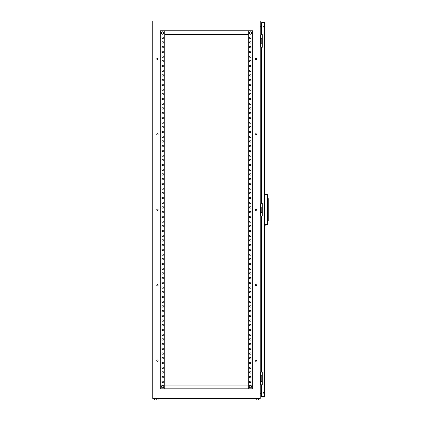 <?xml version="1.0" encoding="UTF-8"?>
<svg xmlns="http://www.w3.org/2000/svg" width="421" height="421" viewBox="0 0 421 421"><rect width="100%" height="100%" fill="white"/><g stroke="black" fill="none" stroke-linecap="round" stroke-linejoin="round"><path stroke-width="0.63" d="M161.417 33.022A1.21 1.21 0 0 1 162.627 31.812A1.21 1.21 0 0 1 163.837 33.022A1.21 1.21 0 0 1 162.627 34.233A1.21 1.21 0 0 1 161.417 33.022M161.417 386.562A1.21 1.21 0 0 1 162.627 385.352A1.21 1.21 0 0 1 163.837 386.562A1.21 1.21 0 0 1 162.627 387.773A1.21 1.21 0 0 1 161.417 386.562M250.379 387.773A1.21 1.21 0 0 0 251.59 386.562A1.21 1.21 0 0 0 250.379 385.352A1.21 1.21 0 0 0 249.169 386.562A1.21 1.21 0 0 0 250.379 387.773M250.379 34.233A1.21 1.21 0 0 0 251.59 33.022A1.21 1.21 0 0 0 250.379 31.812A1.21 1.21 0 0 0 249.169 33.022A1.21 1.21 0 0 0 250.379 34.233M262.267 43.863L262.294 38.211M262.267 212.621L262.294 206.964M262.267 381.379L262.294 375.721M158.08 360.634A0.658 0.658 0 0 0 157.422 359.976A0.658 0.658 0 0 0 156.765 360.634A0.658 0.658 0 0 0 157.422 361.297A0.658 0.658 0 0 0 158.08 360.634M256.563 360.634A0.658 0.658 0 0 0 255.905 359.976A0.658 0.658 0 0 0 255.242 360.634A0.658 0.658 0 0 0 255.905 361.297A0.658 0.658 0 0 0 256.563 360.634M158.08 285.217A0.658 0.658 0 0 0 157.422 284.554A0.658 0.658 0 0 0 156.765 285.217A0.658 0.658 0 0 0 157.422 285.875A0.658 0.658 0 0 0 158.08 285.217M256.563 285.217A0.658 0.658 0 0 0 255.905 284.554A0.658 0.658 0 0 0 255.242 285.217A0.658 0.658 0 0 0 255.905 285.875A0.658 0.658 0 0 0 256.563 285.217M158.08 209.795A0.658 0.658 0 0 0 157.422 209.132A0.658 0.658 0 0 0 156.765 209.795A0.658 0.658 0 0 0 157.422 210.453A0.658 0.658 0 0 0 158.08 209.795M256.563 209.795A0.658 0.658 0 0 0 255.905 209.132A0.658 0.658 0 0 0 255.242 209.795A0.658 0.658 0 0 0 255.905 210.453A0.658 0.658 0 0 0 256.563 209.795M158.08 134.373A0.658 0.658 0 0 0 157.422 133.71A0.658 0.658 0 0 0 156.765 134.373A0.658 0.658 0 0 0 157.422 135.03A0.658 0.658 0 0 0 158.08 134.373M256.563 134.373A0.658 0.658 0 0 0 255.905 133.71A0.658 0.658 0 0 0 255.242 134.373A0.658 0.658 0 0 0 255.905 135.03A0.658 0.658 0 0 0 256.563 134.373M158.08 58.951A0.658 0.658 0 0 0 157.422 58.287A0.658 0.658 0 0 0 156.765 58.951A0.658 0.658 0 0 0 157.422 59.608A0.658 0.658 0 0 0 158.08 58.951M256.563 58.951A0.658 0.658 0 0 0 255.905 58.287A0.658 0.658 0 0 0 255.242 58.951A0.658 0.658 0 0 0 255.905 59.608A0.658 0.658 0 0 0 256.563 58.951M260.241 398.44L152.765 398.44L152.765 21.05L260.241 21.05L260.241 398.44M260.241 35.096L260.62 35.096L260.62 46.978L260.241 46.978M260.241 203.853L260.62 203.853L260.62 215.731L260.241 215.731M260.241 372.611L260.62 372.611L260.62 384.489L260.241 384.489M261.636 26.234L260.241 26.234M260.241 393.351L261.636 393.351M249.721 381.189L251.037 381.189L251.037 382.51L249.721 382.51L249.721 381.189L251.037 381.189L251.037 382.51L249.721 382.51L249.721 381.189M249.721 376.474L251.037 376.474L251.037 377.795L249.721 377.795L249.721 376.474L251.037 376.474L251.037 377.795L249.721 377.795L249.721 376.474M249.721 371.759L251.037 371.759L251.037 373.08L249.721 373.08L249.721 371.759L251.037 371.759L251.037 373.08L249.721 373.08L249.721 371.759M249.721 367.049L251.037 367.049L251.037 368.37L249.721 368.37L249.721 367.049L251.037 367.049L251.037 368.37L249.721 368.37L249.721 367.049M249.721 362.334L251.037 362.334L251.037 363.655L249.721 363.655L249.721 362.334L251.037 362.334L251.037 363.655L249.721 363.655L249.721 362.334M249.721 357.618L251.037 357.618L251.037 358.939L249.721 358.939L249.721 357.618L251.037 357.618L251.037 358.939L249.721 358.939L249.721 357.618M249.721 352.903L251.037 352.903L251.037 354.224L249.721 354.224L249.721 352.903L251.037 352.903L251.037 354.224L249.721 354.224L249.721 352.903M249.721 348.193L251.037 348.193L251.037 349.514L249.721 349.514L249.721 348.193L251.037 348.193L251.037 349.514L249.721 349.514L249.721 348.193M249.721 343.478L251.037 343.478L251.037 344.799L249.721 344.799L249.721 343.478L251.037 343.478L251.037 344.799L249.721 344.799L249.721 343.478M249.721 338.763L251.037 338.763L251.037 340.084L249.721 340.084L249.721 338.763L251.037 338.763L251.037 340.084L249.721 340.084L249.721 338.763M249.721 334.048L251.037 334.048L251.037 335.369L249.721 335.369L249.721 334.048L251.037 334.048L251.037 335.369L249.721 335.369L249.721 334.048M249.721 329.338L251.037 329.338L251.037 330.659L249.721 330.659L249.721 329.338L251.037 329.338L251.037 330.659L249.721 330.659L249.721 329.338M249.721 324.623L251.037 324.623L251.037 325.943L249.721 325.943L249.721 324.623L251.037 324.623L251.037 325.943L249.721 325.943L249.721 324.623M249.721 319.907L251.037 319.907L251.037 321.228L249.721 321.228L249.721 319.907L251.037 319.907L251.037 321.228L249.721 321.228L249.721 319.907M249.721 315.197L251.037 315.197L251.037 316.513L249.721 316.513L249.721 315.197L251.037 315.197L251.037 316.513L249.721 316.513L249.721 315.197M249.721 310.482L251.037 310.482L251.037 311.803L249.721 311.803L249.721 310.482L251.037 310.482L251.037 311.803L249.721 311.803L249.721 310.482M249.721 305.767L251.037 305.767L251.037 307.088L249.721 307.088L249.721 305.767L251.037 305.767L251.037 307.088L249.721 307.088L249.721 305.767M249.721 301.052L251.037 301.052L251.037 302.373L249.721 302.373L249.721 301.052L251.037 301.052L251.037 302.373L249.721 302.373L249.721 301.052M249.721 296.342L251.037 296.342L251.037 297.658L249.721 297.658L249.721 296.342L251.037 296.342L251.037 297.658L249.721 297.658L249.721 296.342M249.721 291.627L251.037 291.627L251.037 292.948L249.721 292.948L249.721 291.627L251.037 291.627L251.037 292.948L249.721 292.948L249.721 291.627M249.721 286.912L251.037 286.912L251.037 288.232L249.721 288.232L249.721 286.912L251.037 286.912L251.037 288.232L249.721 288.232L249.721 286.912M249.721 282.196L251.037 282.196L251.037 283.517L249.721 283.517L249.721 282.196L251.037 282.196L251.037 283.517L249.721 283.517L249.721 282.196M249.721 277.486L251.037 277.486L251.037 278.802L249.721 278.802L249.721 277.486L251.037 277.486L251.037 278.802L249.721 278.802L249.721 277.486M249.721 272.771L251.037 272.771L251.037 274.092L249.721 274.092L249.721 272.771L251.037 272.771L251.037 274.092L249.721 274.092L249.721 272.771M249.721 268.056L251.037 268.056L251.037 269.377L249.721 269.377L249.721 268.056L251.037 268.056L251.037 269.377L249.721 269.377L249.721 268.056M249.721 263.341L251.037 263.341L251.037 264.662L249.721 264.662L249.721 263.341L251.037 263.341L251.037 264.662L249.721 264.662L249.721 263.341M249.721 258.631L251.037 258.631L251.037 259.946L249.721 259.946L249.721 258.631L251.037 258.631L251.037 259.946L249.721 259.946L249.721 258.631M249.721 253.916L251.037 253.916L251.037 255.237L249.721 255.237L249.721 253.916L251.037 253.916L251.037 255.237L249.721 255.237L249.721 253.916M249.721 249.2L251.037 249.2L251.037 250.521L249.721 250.521L249.721 249.2L251.037 249.2L251.037 250.521L249.721 250.521L249.721 249.2M249.721 244.485L251.037 244.485L251.037 245.806L249.721 245.806L249.721 244.485L251.037 244.485L251.037 245.806L249.721 245.806L249.721 244.485M249.721 239.775L251.037 239.775L251.037 241.091L249.721 241.091L249.721 239.775L251.037 239.775L251.037 241.091L249.721 241.091L249.721 239.775M249.721 235.06L251.037 235.06L251.037 236.381L249.721 236.381L249.721 235.06L251.037 235.06L251.037 236.381L249.721 236.381L249.721 235.06M249.721 230.345L251.037 230.345L251.037 231.666L249.721 231.666L249.721 230.345L251.037 230.345L251.037 231.666L249.721 231.666L249.721 230.345M249.721 225.63L251.037 225.63L251.037 226.951L249.721 226.951L249.721 225.63L251.037 225.63L251.037 226.951L249.721 226.951L249.721 225.63M249.721 220.92L251.037 220.92L251.037 222.235L249.721 222.235L249.721 220.92L251.037 220.92L251.037 222.235L249.721 222.235L249.721 220.92M249.721 216.205L251.037 216.205L251.037 217.525L249.721 217.525L249.721 216.205L251.037 216.205L251.037 217.525L249.721 217.525L249.721 216.205M249.721 211.489L251.037 211.489L251.037 212.81L249.721 212.81L249.721 211.489L251.037 211.489L251.037 212.81L249.721 212.81L249.721 211.489M249.721 206.774L251.037 206.774L251.037 208.095L249.721 208.095L249.721 206.774L251.037 206.774L251.037 208.095L249.721 208.095L249.721 206.774M249.721 202.064L251.037 202.064L251.037 203.38L249.721 203.38L249.721 202.064L251.037 202.064L251.037 203.38L249.721 203.38L249.721 202.064M249.721 197.349L251.037 197.349L251.037 198.67L249.721 198.67L249.721 197.349L251.037 197.349L251.037 198.67L249.721 198.67L249.721 197.349M249.721 192.634L251.037 192.634L251.037 193.955L249.721 193.955L249.721 192.634L251.037 192.634L251.037 193.955L249.721 193.955L249.721 192.634M249.721 187.919L251.037 187.919L251.037 189.24L249.721 189.24L249.721 187.919L251.037 187.919L251.037 189.24L249.721 189.24L249.721 187.919M249.721 183.209L251.037 183.209L251.037 184.524L249.721 184.524L249.721 183.209L251.037 183.209L251.037 184.524L249.721 184.524L249.721 183.209M249.721 178.493L251.037 178.493L251.037 179.814L249.721 179.814L249.721 178.493L251.037 178.493L251.037 179.814L249.721 179.814L249.721 178.493M249.721 173.778L251.037 173.778L251.037 175.099L249.721 175.099L249.721 173.778L251.037 173.778L251.037 175.099L249.721 175.099L249.721 173.778M249.721 169.063L251.037 169.063L251.037 170.384L249.721 170.384L249.721 169.063L251.037 169.063L251.037 170.384L249.721 170.384L249.721 169.063M249.721 164.353L251.037 164.353L251.037 165.669L249.721 165.669L249.721 164.353L251.037 164.353L251.037 165.669L249.721 165.669L249.721 164.353M249.721 159.638L251.037 159.638L251.037 160.959L249.721 160.959L249.721 159.638L251.037 159.638L251.037 160.959L249.721 160.959L249.721 159.638M249.721 154.923L251.037 154.923L251.037 156.244L249.721 156.244L249.721 154.923L251.037 154.923L251.037 156.244L249.721 156.244L249.721 154.923M249.721 150.208L251.037 150.208L251.037 151.528L249.721 151.528L249.721 150.208L251.037 150.208L251.037 151.528L249.721 151.528L249.721 150.208M249.721 145.498L251.037 145.498L251.037 146.813L249.721 146.813L249.721 145.498L251.037 145.498L251.037 146.813L249.721 146.813L249.721 145.498M249.721 140.782L251.037 140.782L251.037 142.103L249.721 142.103L249.721 140.782L251.037 140.782L251.037 142.103L249.721 142.103L249.721 140.782M249.721 136.067L251.037 136.067L251.037 137.388L249.721 137.388L249.721 136.067L251.037 136.067L251.037 137.388L249.721 137.388L249.721 136.067M249.721 131.352L251.037 131.352L251.037 132.673L249.721 132.673L249.721 131.352L251.037 131.352L251.037 132.673L249.721 132.673L249.721 131.352M249.721 126.642L251.037 126.642L251.037 127.963L249.721 127.963L249.721 126.642L251.037 126.642L251.037 127.963L249.721 127.963L249.721 126.642M249.721 121.927L251.037 121.927L251.037 123.248L249.721 123.248L249.721 121.927L251.037 121.927L251.037 123.248L249.721 123.248L249.721 121.927M249.721 117.212L251.037 117.212L251.037 118.533L249.721 118.533L249.721 117.212L251.037 117.212L251.037 118.533L249.721 118.533L249.721 117.212M249.721 112.496L251.037 112.496L251.037 113.817L249.721 113.817L249.721 112.496L251.037 112.496L251.037 113.817L249.721 113.817L249.721 112.496M249.721 107.787L251.037 107.787L251.037 109.107L249.721 109.107L249.721 107.787L251.037 107.787L251.037 109.107L249.721 109.107L249.721 107.787M249.721 103.071L251.037 103.071L251.037 104.392L249.721 104.392L249.721 103.071L251.037 103.071L251.037 104.392L249.721 104.392L249.721 103.071M249.721 98.356L251.037 98.356L251.037 99.677L249.721 99.677L249.721 98.356L251.037 98.356L251.037 99.677L249.721 99.677L249.721 98.356M249.721 93.641L251.037 93.641L251.037 94.962L249.721 94.962L249.721 93.641L251.037 93.641L251.037 94.962L249.721 94.962L249.721 93.641M249.721 88.931L251.037 88.931L251.037 90.252L249.721 90.252L249.721 88.931L251.037 88.931L251.037 90.252L249.721 90.252L249.721 88.931M249.721 84.216L251.037 84.216L251.037 85.537L249.721 85.537L249.721 84.216L251.037 84.216L251.037 85.537L249.721 85.537L249.721 84.216M249.721 79.501L251.037 79.501L251.037 80.821L249.721 80.821L249.721 79.501L251.037 79.501L251.037 80.821L249.721 80.821L249.721 79.501M249.721 74.785L251.037 74.785L251.037 76.106L249.721 76.106L249.721 74.785L251.037 74.785L251.037 76.106L249.721 76.106L249.721 74.785M249.721 70.075L251.037 70.075L251.037 71.396L249.721 71.396L249.721 70.075L251.037 70.075L251.037 71.396L249.721 71.396L249.721 70.075M249.721 65.36L251.037 65.36L251.037 66.681L249.721 66.681L249.721 65.36L251.037 65.36L251.037 66.681L249.721 66.681L249.721 65.36M249.721 60.645L251.037 60.645L251.037 61.966L249.721 61.966L249.721 60.645L251.037 60.645L251.037 61.966L249.721 61.966L249.721 60.645M249.721 55.935L251.037 55.935L251.037 57.251L249.721 57.251L249.721 55.935L251.037 55.935L251.037 57.251L249.721 57.251L249.721 55.935M249.721 51.22L251.037 51.22L251.037 52.541L249.721 52.541L249.721 51.22L251.037 51.22L251.037 52.541L249.721 52.541L249.721 51.22M249.721 46.505L251.037 46.505L251.037 47.826L249.721 47.826L249.721 46.505L251.037 46.505L251.037 47.826L249.721 47.826L249.721 46.505M249.721 41.79L251.037 41.79L251.037 43.11L249.721 43.11L249.721 41.79L251.037 41.79L251.037 43.11L249.721 43.11L249.721 41.79M249.721 37.08L251.037 37.08L251.037 38.395L249.721 38.395L249.721 37.08L251.037 37.08L251.037 38.395L249.721 38.395L249.721 37.08M163.285 381.189L163.285 382.51L161.964 382.51L161.964 381.189L163.285 381.189L163.285 382.51L161.964 382.51L161.964 381.189L163.285 381.189M163.285 376.474L163.285 377.795L161.964 377.795L161.964 376.474L163.285 376.474L163.285 377.795L161.964 377.795L161.964 376.474L163.285 376.474M163.285 371.759L163.285 373.08L161.964 373.08L161.964 371.759L163.285 371.759L163.285 373.08L161.964 373.08L161.964 371.759L163.285 371.759M163.285 367.049L163.285 368.37L161.964 368.37L161.964 367.049L163.285 367.049L163.285 368.37L161.964 368.37L161.964 367.049L163.285 367.049M163.285 362.334L163.285 363.655L161.964 363.655L161.964 362.334L163.285 362.334L163.285 363.655L161.964 363.655L161.964 362.334L163.285 362.334M163.285 357.618L163.285 358.939L161.964 358.939L161.964 357.618L163.285 357.618L163.285 358.939L161.964 358.939L161.964 357.618L163.285 357.618M163.285 352.903L163.285 354.224L161.964 354.224L161.964 352.903L163.285 352.903L163.285 354.224L161.964 354.224L161.964 352.903L163.285 352.903M163.285 348.193L163.285 349.514L161.964 349.514L161.964 348.193L163.285 348.193L163.285 349.514L161.964 349.514L161.964 348.193L163.285 348.193M163.285 343.478L163.285 344.799L161.964 344.799L161.964 343.478L163.285 343.478L163.285 344.799L161.964 344.799L161.964 343.478L163.285 343.478M163.285 338.763L163.285 340.084L161.964 340.084L161.964 338.763L163.285 338.763L163.285 340.084L161.964 340.084L161.964 338.763L163.285 338.763M163.285 334.048L163.285 335.369L161.964 335.369L161.964 334.048L163.285 334.048L163.285 335.369L161.964 335.369L161.964 334.048L163.285 334.048M163.285 329.338L163.285 330.659L161.964 330.659L161.964 329.338L163.285 329.338L163.285 330.659L161.964 330.659L161.964 329.338L163.285 329.338M163.285 324.623L163.285 325.943L161.964 325.943L161.964 324.623L163.285 324.623L163.285 325.943L161.964 325.943L161.964 324.623L163.285 324.623M163.285 319.907L163.285 321.228L161.964 321.228L161.964 319.907L163.285 319.907L163.285 321.228L161.964 321.228L161.964 319.907L163.285 319.907M163.285 315.197L163.285 316.513L161.964 316.513L161.964 315.197L163.285 315.197L163.285 316.513L161.964 316.513L161.964 315.197L163.285 315.197M163.285 310.482L163.285 311.803L161.964 311.803L161.964 310.482L163.285 310.482L163.285 311.803L161.964 311.803L161.964 310.482L163.285 310.482M163.285 305.767L163.285 307.088L161.964 307.088L161.964 305.767L163.285 305.767L163.285 307.088L161.964 307.088L161.964 305.767L163.285 305.767M163.285 301.052L163.285 302.373L161.964 302.373L161.964 301.052L163.285 301.052L163.285 302.373L161.964 302.373L161.964 301.052L163.285 301.052M163.285 296.342L163.285 297.658L161.964 297.658L161.964 296.342L163.285 296.342L163.285 297.658L161.964 297.658L161.964 296.342L163.285 296.342M163.285 291.627L163.285 292.948L161.964 292.948L161.964 291.627L163.285 291.627L163.285 292.948L161.964 292.948L161.964 291.627L163.285 291.627M163.285 286.912L163.285 288.232L161.964 288.232L161.964 286.912L163.285 286.912L163.285 288.232L161.964 288.232L161.964 286.912L163.285 286.912M163.285 282.196L163.285 283.517L161.964 283.517L161.964 282.196L163.285 282.196L163.285 283.517L161.964 283.517L161.964 282.196L163.285 282.196M163.285 277.486L163.285 278.802L161.964 278.802L161.964 277.486L163.285 277.486L163.285 278.802L161.964 278.802L161.964 277.486L163.285 277.486M163.285 272.771L163.285 274.092L161.964 274.092L161.964 272.771L163.285 272.771L163.285 274.092L161.964 274.092L161.964 272.771L163.285 272.771M163.285 268.056L163.285 269.377L161.964 269.377L161.964 268.056L163.285 268.056L163.285 269.377L161.964 269.377L161.964 268.056L163.285 268.056M163.285 263.341L163.285 264.662L161.964 264.662L161.964 263.341L163.285 263.341L163.285 264.662L161.964 264.662L161.964 263.341L163.285 263.341M163.285 258.631L163.285 259.946L161.964 259.946L161.964 258.631L163.285 258.631L163.285 259.946L161.964 259.946L161.964 258.631L163.285 258.631M163.285 253.916L163.285 255.237L161.964 255.237L161.964 253.916L163.285 253.916L163.285 255.237L161.964 255.237L161.964 253.916L163.285 253.916M163.285 249.2L163.285 250.521L161.964 250.521L161.964 249.2L163.285 249.2L163.285 250.521L161.964 250.521L161.964 249.2L163.285 249.2M163.285 244.485L163.285 245.806L161.964 245.806L161.964 244.485L163.285 244.485L163.285 245.806L161.964 245.806L161.964 244.485L163.285 244.485M163.285 239.775L163.285 241.091L161.964 241.091L161.964 239.775L163.285 239.775L163.285 241.091L161.964 241.091L161.964 239.775L163.285 239.775M163.285 235.06L163.285 236.381L161.964 236.381L161.964 235.06L163.285 235.06L163.285 236.381L161.964 236.381L161.964 235.06L163.285 235.06M163.285 230.345L163.285 231.666L161.964 231.666L161.964 230.345L163.285 230.345L163.285 231.666L161.964 231.666L161.964 230.345L163.285 230.345M163.285 225.63L163.285 226.951L161.964 226.951L161.964 225.63L163.285 225.63L163.285 226.951L161.964 226.951L161.964 225.63L163.285 225.63M163.285 220.92L163.285 222.235L161.964 222.235L161.964 220.92L163.285 220.92L163.285 222.235L161.964 222.235L161.964 220.92L163.285 220.92M163.285 216.205L163.285 217.525L161.964 217.525L161.964 216.205L163.285 216.205L163.285 217.525L161.964 217.525L161.964 216.205L163.285 216.205M163.285 211.489L163.285 212.81L161.964 212.81L161.964 211.489L163.285 211.489L163.285 212.81L161.964 212.81L161.964 211.489L163.285 211.489M163.285 206.774L163.285 208.095L161.964 208.095L161.964 206.774L163.285 206.774L163.285 208.095L161.964 208.095L161.964 206.774L163.285 206.774M163.285 202.064L163.285 203.38L161.964 203.38L161.964 202.064L163.285 202.064L163.285 203.38L161.964 203.38L161.964 202.064L163.285 202.064M163.285 197.349L163.285 198.67L161.964 198.67L161.964 197.349L163.285 197.349L163.285 198.67L161.964 198.67L161.964 197.349L163.285 197.349M163.285 192.634L163.285 193.955L161.964 193.955L161.964 192.634L163.285 192.634L163.285 193.955L161.964 193.955L161.964 192.634L163.285 192.634M163.285 187.919L163.285 189.24L161.964 189.24L161.964 187.919L163.285 187.919L163.285 189.24L161.964 189.24L161.964 187.919L163.285 187.919M163.285 183.209L163.285 184.524L161.964 184.524L161.964 183.209L163.285 183.209L163.285 184.524L161.964 184.524L161.964 183.209L163.285 183.209M163.285 178.493L163.285 179.814L161.964 179.814L161.964 178.493L163.285 178.493L163.285 179.814L161.964 179.814L161.964 178.493L163.285 178.493M163.285 173.778L163.285 175.099L161.964 175.099L161.964 173.778L163.285 173.778L163.285 175.099L161.964 175.099L161.964 173.778L163.285 173.778M163.285 169.063L163.285 170.384L161.964 170.384L161.964 169.063L163.285 169.063L163.285 170.384L161.964 170.384L161.964 169.063L163.285 169.063M163.285 164.353L163.285 165.669L161.964 165.669L161.964 164.353L163.285 164.353L163.285 165.669L161.964 165.669L161.964 164.353L163.285 164.353M163.285 159.638L163.285 160.959L161.964 160.959L161.964 159.638L163.285 159.638L163.285 160.959L161.964 160.959L161.964 159.638L163.285 159.638M163.285 154.923L163.285 156.244L161.964 156.244L161.964 154.923L163.285 154.923L163.285 156.244L161.964 156.244L161.964 154.923L163.285 154.923M163.285 150.208L163.285 151.528L161.964 151.528L161.964 150.208L163.285 150.208L163.285 151.528L161.964 151.528L161.964 150.208L163.285 150.208M163.285 145.498L163.285 146.813L161.964 146.813L161.964 145.498L163.285 145.498L163.285 146.813L161.964 146.813L161.964 145.498L163.285 145.498M163.285 140.782L163.285 142.103L161.964 142.103L161.964 140.782L163.285 140.782L163.285 142.103L161.964 142.103L161.964 140.782L163.285 140.782M163.285 136.067L163.285 137.388L161.964 137.388L161.964 136.067L163.285 136.067L163.285 137.388L161.964 137.388L161.964 136.067L163.285 136.067M163.285 131.352L163.285 132.673L161.964 132.673L161.964 131.352L163.285 131.352L163.285 132.673L161.964 132.673L161.964 131.352L163.285 131.352M163.285 126.642L163.285 127.963L161.964 127.963L161.964 126.642L163.285 126.642L163.285 127.963L161.964 127.963L161.964 126.642L163.285 126.642M163.285 121.927L163.285 123.248L161.964 123.248L161.964 121.927L163.285 121.927L163.285 123.248L161.964 123.248L161.964 121.927L163.285 121.927M163.285 117.212L163.285 118.533L161.964 118.533L161.964 117.212L163.285 117.212L163.285 118.533L161.964 118.533L161.964 117.212L163.285 117.212M163.285 112.496L163.285 113.817L161.964 113.817L161.964 112.496L163.285 112.496L163.285 113.817L161.964 113.817L161.964 112.496L163.285 112.496M163.285 107.787L163.285 109.107L161.964 109.107L161.964 107.787L163.285 107.787L163.285 109.107L161.964 109.107L161.964 107.787L163.285 107.787M163.285 103.071L163.285 104.392L161.964 104.392L161.964 103.071L163.285 103.071L163.285 104.392L161.964 104.392L161.964 103.071L163.285 103.071M163.285 98.356L163.285 99.677L161.964 99.677L161.964 98.356L163.285 98.356L163.285 99.677L161.964 99.677L161.964 98.356L163.285 98.356M163.285 93.641L163.285 94.962L161.964 94.962L161.964 93.641L163.285 93.641L163.285 94.962L161.964 94.962L161.964 93.641L163.285 93.641M163.285 88.931L163.285 90.252L161.964 90.252L161.964 88.931L163.285 88.931L163.285 90.252L161.964 90.252L161.964 88.931L163.285 88.931M163.285 84.216L163.285 85.537L161.964 85.537L161.964 84.216L163.285 84.216L163.285 85.537L161.964 85.537L161.964 84.216L163.285 84.216M163.285 79.501L163.285 80.821L161.964 80.821L161.964 79.501L163.285 79.501L163.285 80.821L161.964 80.821L161.964 79.501L163.285 79.501M163.285 74.785L163.285 76.106L161.964 76.106L161.964 74.785L163.285 74.785L163.285 76.106L161.964 76.106L161.964 74.785L163.285 74.785M163.285 70.075L163.285 71.396L161.964 71.396L161.964 70.075L163.285 70.075L163.285 71.396L161.964 71.396L161.964 70.075L163.285 70.075M163.285 65.36L163.285 66.681L161.964 66.681L161.964 65.36L163.285 65.36L163.285 66.681L161.964 66.681L161.964 65.36L163.285 65.36M163.285 60.645L163.285 61.966L161.964 61.966L161.964 60.645L163.285 60.645L163.285 61.966L161.964 61.966L161.964 60.645L163.285 60.645M163.285 55.935L163.285 57.251L161.964 57.251L161.964 55.935L163.285 55.935L163.285 57.251L161.964 57.251L161.964 55.935L163.285 55.935M163.285 51.22L163.285 52.541L161.964 52.541L161.964 51.22L163.285 51.22L163.285 52.541L161.964 52.541L161.964 51.22L163.285 51.22M163.285 46.505L163.285 47.826L161.964 47.826L161.964 46.505L163.285 46.505L163.285 47.826L161.964 47.826L161.964 46.505L163.285 46.505M163.285 41.79L163.285 43.11L161.964 43.11L161.964 41.79L163.285 41.79L163.285 43.11L161.964 43.11L161.964 41.79L163.285 41.79M163.285 37.08L163.285 38.395L161.964 38.395L161.964 37.08L163.285 37.08L163.285 38.395L161.964 38.395L161.964 37.08L163.285 37.08M252.7 388.825L252.7 30.759L160.306 30.759L160.306 388.825L252.7 388.825M248.269 388.825L248.269 30.759M164.737 388.825L164.737 30.759M248.269 34.533L164.737 34.533M248.269 385.052L164.737 385.052M262.267 375.721L260.62 375.721M262.294 381.379L261.767 381.379L261.767 375.721M261.767 381.379L260.62 381.379M262.267 206.964L260.62 206.964M262.294 212.621L261.767 212.621L261.767 206.964M261.767 212.621L260.62 212.621M262.267 38.211L260.62 38.211M262.294 43.863L261.767 43.863L261.767 38.211M261.767 43.863L260.62 43.863M258.541 398.44L258.541 399.95L254.963 399.95L254.963 398.44M256.752 399.95L256.752 398.44M158.043 398.44L158.043 399.95L156.254 399.95L156.254 398.44M156.254 399.95L154.46 399.95L154.46 398.44M264.388 397.029L262.088 397.029L264.388 397.029A0.453 0.453 0 0 0 264.841 396.577L261.636 396.577L261.636 384.773L262.294 384.773L262.294 372.138L261.636 372.138L261.636 216.015L262.294 216.015L262.294 203.38L261.636 203.38L261.636 47.257L262.294 47.257L262.294 34.627L261.636 34.627L261.636 22.823L264.841 22.823L264.841 396.577L261.636 396.577A0.453 0.453 0 0 0 262.088 397.029L264.388 397.029A0.453 0.453 0 0 0 264.841 396.577L264.841 22.823A0.453 0.453 0 0 0 264.388 22.371L262.088 22.371A0.453 0.453 0 0 0 261.636 22.823L264.841 22.823A0.453 0.453 0 0 0 264.388 22.371L262.088 22.371A0.453 0.453 0 0 0 261.636 22.823L261.636 34.627L262.294 34.627L262.294 47.257L261.636 47.257L261.636 203.38L262.294 203.38L262.294 216.015L261.636 216.015L261.636 372.138L262.294 372.138L262.294 384.773L261.636 384.773L261.636 396.577A0.453 0.453 0 0 0 262.088 397.029M264.577 396.577L261.899 396.577L264.388 396.761M263.92 392.746A0.395 0.395 0 0 0 263.52 392.351A0.395 0.395 0 0 0 263.125 392.746A0.395 0.395 0 0 0 263.52 393.146A0.395 0.395 0 0 0 263.92 392.746A0.395 0.395 0 0 0 263.52 392.351A0.395 0.395 0 0 0 263.125 392.746A0.395 0.395 0 0 0 263.52 393.146A0.395 0.395 0 0 0 263.92 392.746M263.92 26.649A0.395 0.395 0 0 0 263.52 26.255A0.395 0.395 0 0 0 263.125 26.649A0.395 0.395 0 0 0 263.52 27.044A0.395 0.395 0 0 0 263.92 26.649A0.395 0.395 0 0 0 263.52 26.255A0.395 0.395 0 0 0 263.125 26.649A0.395 0.395 0 0 0 263.52 27.044A0.395 0.395 0 0 0 263.92 26.649M264.577 22.634L261.899 22.823L264.577 22.634M262.294 375.532L262.294 375.269M262.294 381.642L262.125 381.379M262.294 206.774L262.294 206.511M262.294 212.884L262.125 212.621M262.294 38.022L262.294 37.758M262.294 44.131L262.125 43.863M264.388 22.371L262.088 22.371M268.235 219.125L268.235 198.565L268.235 220.836L268.235 219.125L267.672 219.125L267.672 224.282L267.203 224.282L267.203 195.118L264.841 194.702M267.672 221.014L268.156 220.925L268.156 198.47L267.672 198.386L267.672 195.118L267.672 224.282A0.563 0.563 0 0 1 267.203 224.84L264.841 225.256L267.203 224.84A0.563 0.563 0 0 0 267.672 224.282A0.563 0.563 0 0 1 267.203 224.84L267.203 224.282L264.841 224.698M264.841 194.144L267.203 194.56L267.203 195.118L267.672 195.118A0.563 0.563 0 0 0 267.203 194.56A0.563 0.563 0 0 1 267.672 195.118A0.563 0.563 0 0 0 267.203 194.56M256.5 210.074L256.205 210.379M264.388 396.577L264.388 22.823L264.388 396.577M268.235 200.27L267.672 200.27M161.401 33.022C162.217 31.443 163.032 31.443 163.853 33.022C163.032 34.606 162.217 34.606 161.401 33.022M161.401 386.562C162.217 384.983 163.032 384.983 163.853 386.562C163.032 388.146 162.217 388.146 161.401 386.562M251.605 386.562C250.79 388.146 249.969 388.146 249.153 386.562C249.969 384.983 250.79 384.983 251.605 386.562M251.605 33.022C250.79 34.606 249.969 34.606 249.153 33.022C249.969 31.443 250.79 31.443 251.605 33.022M256.205 210.058L256.51 210.058"/></g></svg>
